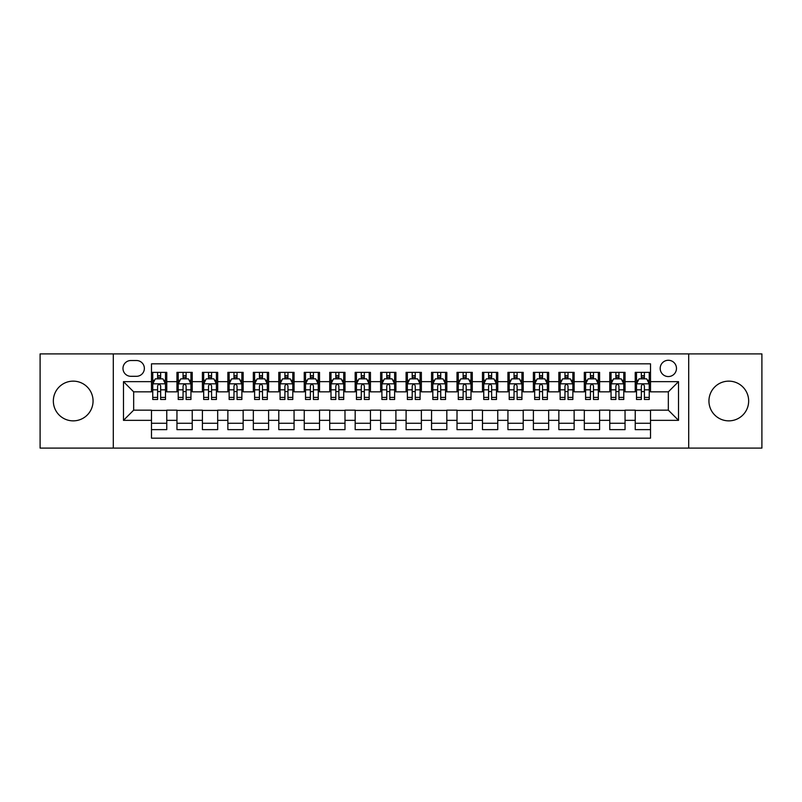 <?xml version="1.0" encoding="UTF-8"?>
<svg xmlns="http://www.w3.org/2000/svg" width="802" height="802" viewBox="0 0 802 802"><rect width="100%" height="100%" fill="white"/><g stroke="black" fill="none" stroke-linecap="round" stroke-linejoin="round"><path stroke-width="1.2" d="M728.797 381.14A19.86 19.86 0 0 0 708.938 401A19.86 19.86 0 0 0 728.797 420.86A19.86 19.86 0 0 0 748.657 401A19.86 19.86 0 0 0 728.797 381.14M73.203 381.14A19.86 19.86 0 0 0 53.343 401A19.86 19.86 0 0 0 73.203 420.86A19.86 19.86 0 0 0 93.062 401A19.86 19.86 0 0 0 73.203 381.14M668.337 360.268A8.15 8.15 0 0 0 660.186 368.409A8.15 8.15 0 0 0 668.337 376.559A8.15 8.15 0 0 0 676.477 368.409A8.15 8.15 0 0 0 668.337 360.268M688.697 448.097L761.9 448.097L761.9 353.903L688.697 353.903L688.697 448.097L113.303 448.097L113.303 353.903L40.1 353.903L40.1 448.097L113.303 448.097M650.512 372.359L635.234 372.359L635.234 381.652L625.049 381.652L625.049 391.837L635.234 391.837L635.234 381.652M625.049 381.652L625.049 372.359L609.771 372.359L609.771 381.652L599.595 381.652L599.595 391.837L609.771 391.837L609.771 381.652M599.595 381.652L599.595 372.359L584.317 372.359L584.317 381.652L574.132 381.652L574.132 391.837L584.317 391.837L584.317 381.652M574.132 381.652L574.132 372.359L558.854 372.359L558.854 381.652L548.668 381.652L548.668 391.837L558.854 391.837L558.854 381.652M548.668 381.652L548.668 372.359L533.39 372.359L533.39 381.652L523.205 381.652L523.205 391.837L533.39 391.837L533.39 381.652M523.205 381.652L523.205 372.359L507.937 372.359L507.937 381.652L497.751 381.652L497.751 391.837L507.937 391.837L507.937 381.652M497.751 381.652L497.751 372.359L482.473 372.359L482.473 381.652L472.288 381.652L472.288 391.837L482.473 391.837L482.473 381.652M472.288 381.652L472.288 372.359L457.01 372.359L457.01 381.652L446.824 381.652L446.824 391.837L457.01 391.837L457.01 381.652M446.824 381.652L446.824 372.359L431.556 372.359L431.556 381.652L421.371 381.652L421.371 391.837L431.556 391.837L431.556 381.652M421.371 381.652L421.371 372.359L406.093 372.359L406.093 381.652L395.907 381.652L395.907 391.837L406.093 391.837L406.093 381.652M395.907 381.652L395.907 372.359L380.629 372.359L380.629 381.652L370.444 381.652L370.444 391.837L380.629 391.837L380.629 381.652M370.444 381.652L370.444 372.359L355.176 372.359L355.176 381.652L344.99 381.652L344.99 391.837L355.176 391.837L355.176 381.652M344.99 381.652L344.99 372.359L329.712 372.359L329.712 381.652L319.527 381.652L319.527 391.837L329.712 391.837L329.712 381.652M319.527 381.652L319.527 372.359L304.249 372.359L304.249 381.652L294.063 381.652L294.063 391.837L304.249 391.837L304.249 381.652M294.063 381.652L294.063 372.359L278.795 372.359L278.795 381.652L268.61 381.652L268.61 391.837L278.795 391.837L278.795 381.652M268.61 381.652L268.61 372.359L253.332 372.359L253.332 381.652L243.146 381.652L243.146 391.837L253.332 391.837L253.332 381.652M243.146 381.652L243.146 372.359L227.868 372.359L227.868 381.652L217.683 381.652L217.683 391.837L227.868 391.837L227.868 381.652M217.683 381.652L217.683 372.359L202.405 372.359L202.405 381.652L192.229 381.652L192.229 391.837L202.405 391.837L202.405 381.652M192.229 381.652L192.229 372.359L176.951 372.359L176.951 391.837L166.766 391.837L166.766 372.359L151.488 372.359M151.488 429.641L166.766 429.641L166.766 410.163L176.951 410.163L176.951 429.641L192.229 429.641L192.229 410.163L202.405 410.163L202.405 420.348L192.229 420.348M202.405 420.348L202.405 429.641L217.683 429.641L217.683 410.163L227.868 410.163L227.868 420.348L217.683 420.348M227.868 420.348L227.868 429.641L243.146 429.641L243.146 410.163L253.332 410.163L253.332 420.348L243.146 420.348M253.332 420.348L253.332 429.641L268.61 429.641L268.61 410.163L278.795 410.163L278.795 420.348L268.61 420.348M278.795 420.348L278.795 429.641L294.063 429.641L294.063 410.163L304.249 410.163L304.249 420.348L294.063 420.348M304.249 420.348L304.249 429.641L319.527 429.641L319.527 410.163L329.712 410.163L329.712 420.348L319.527 420.348M329.712 420.348L329.712 429.641L344.99 429.641L344.99 410.163L355.176 410.163L355.176 420.348L344.99 420.348M355.176 420.348L355.176 429.641L370.444 429.641L370.444 410.163L380.629 410.163L380.629 420.348L370.444 420.348M380.629 420.348L380.629 429.641L395.907 429.641L395.907 410.163L406.093 410.163L406.093 420.348L395.907 420.348M406.093 420.348L406.093 429.641L421.371 429.641L421.371 410.163L431.556 410.163L431.556 420.348L421.371 420.348M431.556 420.348L431.556 429.641L446.824 429.641L446.824 410.163L457.01 410.163L457.01 420.348L446.824 420.348M457.01 420.348L457.01 429.641L472.288 429.641L472.288 410.163L482.473 410.163L482.473 420.348L472.288 420.348M482.473 420.348L482.473 429.641L497.751 429.641L497.751 410.163L507.937 410.163L507.937 420.348L497.751 420.348M507.937 420.348L507.937 429.641L523.205 429.641L523.205 410.163L533.39 410.163L533.39 420.348L523.205 420.348M533.39 420.348L533.39 429.641L548.668 429.641L548.668 410.163L558.854 410.163L558.854 420.348L548.668 420.348M558.854 420.348L558.854 429.641L574.132 429.641L574.132 410.163L584.317 410.163L584.317 420.348L574.132 420.348M584.317 420.348L584.317 429.641L599.595 429.641L599.595 410.163L609.771 410.163L609.771 420.348L599.595 420.348M609.771 420.348L609.771 429.641L625.049 429.641L625.049 410.163L635.234 410.163L635.234 420.348L625.049 420.348M130.866 376.308L136.47 376.308A7.89 7.89 0 0 0 144.36 368.409A7.89 7.89 0 0 0 136.47 360.519L130.866 360.519A7.89 7.89 0 0 0 122.977 368.409A7.89 7.89 0 0 0 130.866 376.308M688.697 353.903L113.303 353.903M650.512 381.652L650.512 363.827L151.488 363.827L151.488 391.837L133.663 391.837L133.663 410.163L151.488 410.163L151.488 438.173L650.512 438.173L650.512 410.163L668.337 410.163L668.337 391.837L650.512 391.837L650.512 381.652L678.522 381.652L678.522 420.348L650.512 420.348M151.488 420.348L123.478 420.348L123.478 381.652L151.488 381.652M635.234 420.348L635.234 429.641L650.512 429.641M151.488 378.724L152.761 378.724M157.603 378.724L160.651 378.724M165.493 378.724L166.766 378.724M151.488 391.577L152.761 391.577M157.603 391.577L160.651 391.577M165.493 391.577L166.766 391.577M151.488 410.423L166.766 410.423M151.488 423.276L166.766 423.276M176.951 391.577L178.224 391.577M183.056 391.577L186.114 391.577M190.956 391.577L192.229 391.577M176.951 378.724L178.224 378.724M183.056 378.724L186.114 378.724M190.956 378.724L192.229 378.724M176.951 410.423L192.229 410.423M176.951 423.276L192.229 423.276M202.405 410.423L217.683 410.423M202.405 423.276L217.683 423.276M202.405 378.724L203.678 378.724M208.52 378.724L211.578 378.724M216.41 378.724L217.683 378.724M202.405 391.577L203.678 391.577M208.52 391.577L211.578 391.577M216.41 391.577L217.683 391.577M227.868 410.423L243.146 410.423M227.868 423.276L243.146 423.276M227.868 378.724L229.141 378.724M233.983 378.724L237.031 378.724M241.873 378.724L243.146 378.724M227.868 391.577L229.141 391.577M233.983 391.577L237.031 391.577M241.873 391.577L243.146 391.577M253.332 410.423L268.61 410.423M253.332 423.276L268.61 423.276M253.332 378.724L254.605 378.724M259.437 378.724L262.495 378.724M267.337 378.724L268.61 378.724M253.332 391.577L254.605 391.577M259.437 391.577L262.495 391.577M267.337 391.577L268.61 391.577M278.795 410.423L294.063 410.423M278.795 423.276L294.063 423.276M278.795 378.724L280.068 378.724M284.9 378.724L287.958 378.724M292.79 378.724L294.063 378.724M278.795 391.577L280.068 391.577M284.9 391.577L287.958 391.577M292.79 391.577L294.063 391.577M304.249 410.423L319.527 410.423M304.249 423.276L319.527 423.276M304.249 378.724L305.522 378.724M310.364 378.724L313.412 378.724M318.254 378.724L319.527 378.724M304.249 391.577L305.522 391.577M310.364 391.577L313.412 391.577M318.254 391.577L319.527 391.577M329.712 410.423L344.99 410.423M329.712 423.276L344.99 423.276M329.712 378.724L330.985 378.724M335.817 378.724L338.875 378.724M343.717 378.724L344.99 378.724M329.712 391.577L330.985 391.577M335.817 391.577L338.875 391.577M343.717 391.577L344.99 391.577M355.176 410.423L370.444 410.423M355.176 423.276L370.444 423.276M355.176 378.724L356.449 378.724M361.281 378.724L364.339 378.724M369.171 378.724L370.444 378.724M355.176 391.577L356.449 391.577M361.281 391.577L364.339 391.577M369.171 391.577L370.444 391.577M380.629 410.423L395.907 410.423M380.629 423.276L395.907 423.276M380.629 378.724L381.902 378.724M386.744 378.724L389.802 378.724M394.634 378.724L395.907 378.724M380.629 391.577L381.902 391.577M386.744 391.577L389.802 391.577M394.634 391.577L395.907 391.577M406.093 410.423L421.371 410.423M406.093 423.276L421.371 423.276M406.093 378.724L407.366 378.724M412.198 378.724L415.256 378.724M420.098 378.724L421.371 378.724M406.093 391.577L407.366 391.577M412.198 391.577L415.256 391.577M420.098 391.577L421.371 391.577M431.556 410.423L446.824 410.423M431.556 423.276L446.824 423.276M431.556 378.724L432.829 378.724M437.661 378.724L440.719 378.724M445.551 378.724L446.824 378.724M431.556 391.577L432.829 391.577M437.661 391.577L440.719 391.577M445.551 391.577L446.824 391.577M457.01 410.423L472.288 410.423M457.01 423.276L472.288 423.276M457.01 378.724L458.283 378.724M463.125 378.724L466.183 378.724M471.015 378.724L472.288 378.724M457.01 391.577L458.283 391.577M463.125 391.577L466.183 391.577M471.015 391.577L472.288 391.577M482.473 410.423L497.751 410.423M482.473 423.276L497.751 423.276M482.473 378.724L483.746 378.724M488.588 378.724L491.636 378.724M496.478 378.724L497.751 378.724M482.473 391.577L483.746 391.577M488.588 391.577L491.636 391.577M496.478 391.577L497.751 391.577M507.937 410.423L523.205 410.423M507.937 423.276L523.205 423.276M507.937 378.724L509.21 378.724M514.042 378.724L517.1 378.724M521.932 378.724L523.205 378.724M507.937 391.577L509.21 391.577M514.042 391.577L517.1 391.577M521.932 391.577L523.205 391.577M533.39 410.423L548.668 410.423M533.39 423.276L548.668 423.276M533.39 378.724L534.663 378.724M539.505 378.724L542.563 378.724M547.395 378.724L548.668 378.724M533.39 391.577L534.663 391.577M539.505 391.577L542.563 391.577M547.395 391.577L548.668 391.577M558.854 410.423L574.132 410.423M558.854 423.276L574.132 423.276M558.854 378.724L560.127 378.724M564.969 378.724L568.016 378.724M572.859 378.724L574.132 378.724M558.854 391.577L560.127 391.577M564.969 391.577L568.016 391.577M572.859 391.577L574.132 391.577M584.317 410.423L599.595 410.423M584.317 423.276L599.595 423.276M584.317 378.724L585.59 378.724M590.422 378.724L593.48 378.724M598.322 378.724L599.595 378.724M584.317 391.577L585.59 391.577M590.422 391.577L593.48 391.577M598.322 391.577L599.595 391.577M609.771 410.423L625.049 410.423M609.771 423.276L625.049 423.276M609.771 378.724L611.044 378.724M615.886 378.724L618.943 378.724M623.776 378.724L625.049 378.724M609.771 391.577L611.044 391.577M615.886 391.577L618.943 391.577M623.776 391.577L625.049 391.577M635.234 410.423L650.512 410.423M635.234 423.276L650.512 423.276M635.234 378.724L636.507 378.724M641.349 378.724L644.397 378.724M649.239 378.724L650.512 378.724M635.234 391.577L636.507 391.577M641.349 391.577L644.397 391.577M649.239 391.577L650.512 391.577M133.663 391.837L123.478 381.652M133.663 410.163L123.478 420.348M678.522 381.652L668.337 391.837M678.522 420.348L668.337 410.163M160.651 375.667L157.603 375.667M165.493 397.401L160.651 397.401L160.651 399.476L165.493 399.476L165.493 383.937L162.946 378.845L155.307 378.845L152.761 383.937L152.761 399.476L157.603 399.476L157.603 397.401L152.761 397.401M152.761 383.937L152.761 372.359M165.493 383.937L165.493 372.359M157.603 378.845L157.603 372.359M160.651 372.359L160.651 378.845M160.651 397.401L160.651 385.852C159.638 383.887 158.616 383.887 157.603 385.852L157.603 397.401M186.114 375.667L183.056 375.667M190.956 397.401L186.114 397.401L186.114 399.476L190.956 399.476L190.956 383.937L188.41 378.845L180.771 378.845L178.224 383.937L178.224 399.476L183.056 399.476L183.056 397.401L178.224 397.401M178.224 383.937L178.224 372.359M190.956 383.937L190.956 372.359M183.056 378.845L183.056 372.359M186.114 372.359L186.114 378.845M186.114 397.401L186.114 385.852C185.102 383.887 184.079 383.887 183.056 385.852L183.056 397.401M211.578 375.667L208.52 375.667M216.41 397.401L211.578 397.401L211.578 399.476L216.41 399.476L216.41 383.937L213.863 378.845L206.224 378.845L203.678 383.937L203.678 399.476L208.52 399.476L208.52 397.401L203.678 397.401M203.678 383.937L203.678 372.359M216.41 383.937L216.41 372.359M208.52 378.845L208.52 372.359M211.578 372.359L211.578 378.845M211.578 397.401L211.578 385.852C210.555 383.887 209.543 383.887 208.52 385.852L208.52 397.401M237.031 375.667L233.983 375.667M241.873 397.401L237.031 397.401L237.031 399.476L241.873 399.476L241.873 383.937L239.327 378.845L231.688 378.845L229.141 383.937L229.141 399.476L233.983 399.476L233.983 397.401L229.141 397.401M229.141 383.937L229.141 372.359M241.873 383.937L241.873 372.359M233.983 378.845L233.983 372.359M237.031 372.359L237.031 378.845M237.031 397.401L237.031 385.852C236.019 383.887 234.996 383.887 233.983 385.852L233.983 397.401M262.495 375.667L259.437 375.667M267.337 397.401L262.495 397.401L262.495 399.476L267.337 399.476L267.337 383.937L264.79 378.845L257.151 378.845L254.605 383.937L254.605 399.476L259.437 399.476L259.437 397.401L254.605 397.401M254.605 383.937L254.605 372.359M267.337 383.937L267.337 372.359M259.437 378.845L259.437 372.359M262.495 372.359L262.495 378.845M262.495 397.401L262.495 385.852C261.482 383.887 260.46 383.887 259.437 385.852L259.437 397.401M287.958 375.667L284.9 375.667M292.79 397.401L287.958 397.401L287.958 399.476L292.79 399.476L292.79 383.937L290.244 378.845L282.605 378.845L280.068 383.937L280.068 399.476L284.9 399.476L284.9 397.401L280.068 397.401M280.068 383.937L280.068 372.359M292.79 383.937L292.79 372.359M284.9 378.845L284.9 372.359M287.958 372.359L287.958 378.845M287.958 397.401L287.958 385.852C286.936 383.887 285.923 383.887 284.9 385.852L284.9 397.401M313.412 375.667L310.364 375.667M318.254 397.401L313.412 397.401L313.412 399.476L318.254 399.476L318.254 383.937L315.707 378.845L308.068 378.845L305.522 383.937L305.522 399.476L310.364 399.476L310.364 397.401L305.522 397.401M305.522 383.937L305.522 372.359M318.254 383.937L318.254 372.359M310.364 378.845L310.364 372.359M313.412 372.359L313.412 378.845M313.412 397.401L313.412 385.852C312.399 383.887 311.377 383.887 310.364 385.852L310.364 397.401M338.875 375.667L335.817 375.667M343.717 397.401L338.875 397.401L338.875 399.476L343.717 399.476L343.717 383.937L341.171 378.845L333.532 378.845L330.985 383.937L330.985 399.476L335.817 399.476L335.817 397.401L330.985 397.401M330.985 383.937L330.985 372.359M343.717 383.937L343.717 372.359M335.817 378.845L335.817 372.359M338.875 372.359L338.875 378.845M338.875 397.401L338.875 385.852C337.863 383.887 336.84 383.887 335.817 385.852L335.817 397.401M364.339 375.667L361.281 375.667M369.171 397.401L364.339 397.401L364.339 399.476L369.171 399.476L369.171 383.937L366.624 378.845L358.995 378.845L356.449 383.937L356.449 399.476L361.281 399.476L361.281 397.401L356.449 397.401M356.449 383.937L356.449 372.359M369.171 383.937L369.171 372.359M361.281 378.845L361.281 372.359M364.339 372.359L364.339 378.845M364.339 397.401L364.339 385.852C363.316 383.887 362.303 383.887 361.281 385.852L361.281 397.401M389.802 375.667L386.744 375.667M394.634 397.401L389.802 397.401L389.802 399.476L394.634 399.476L394.634 383.937L392.088 378.845L384.449 378.845L381.902 383.937L381.902 399.476L386.744 399.476L386.744 397.401L381.902 397.401M381.902 383.937L381.902 372.359M394.634 383.937L394.634 372.359M386.744 378.845L386.744 372.359M389.802 372.359L389.802 378.845M389.802 397.401L389.802 385.852C388.78 383.887 387.767 383.887 386.744 385.852L386.744 397.401M415.256 375.667L412.198 375.667M420.098 397.401L415.256 397.401L415.256 399.476L420.098 399.476L420.098 383.937L417.551 378.845L409.912 378.845L407.366 383.937L407.366 399.476L412.198 399.476L412.198 397.401L407.366 397.401M407.366 383.937L407.366 372.359M420.098 383.937L420.098 372.359M412.198 378.845L412.198 372.359M415.256 372.359L415.256 378.845M415.256 397.401L415.256 385.852C414.243 383.887 413.22 383.887 412.198 385.852L412.198 397.401M440.719 375.667L437.661 375.667M445.551 397.401L440.719 397.401L440.719 399.476L445.551 399.476L445.551 383.937L443.005 378.845L435.376 378.845L432.829 383.937L432.829 399.476L437.661 399.476L437.661 397.401L432.829 397.401M432.829 383.937L432.829 372.359M445.551 383.937L445.551 372.359M437.661 378.845L437.661 372.359M440.719 372.359L440.719 378.845M440.719 397.401L440.719 385.852C439.697 383.887 438.684 383.887 437.661 385.852L437.661 397.401M466.183 375.667L463.125 375.667M471.015 397.401L466.183 397.401L466.183 399.476L471.015 399.476L471.015 383.937L468.468 378.845L460.829 378.845L458.283 383.937L458.283 399.476L463.125 399.476L463.125 397.401L458.283 397.401M458.283 383.937L458.283 372.359M471.015 383.937L471.015 372.359M463.125 378.845L463.125 372.359M466.183 372.359L466.183 378.845M466.183 397.401L466.183 385.852C465.16 383.887 464.147 383.887 463.125 385.852L463.125 397.401M491.636 375.667L488.588 375.667M496.478 397.401L491.636 397.401L491.636 399.476L496.478 399.476L496.478 383.937L493.932 378.845L486.293 378.845L483.746 383.937L483.746 399.476L488.588 399.476L488.588 397.401L483.746 397.401M483.746 383.937L483.746 372.359M496.478 383.937L496.478 372.359M488.588 378.845L488.588 372.359M491.636 372.359L491.636 378.845M491.636 397.401L491.636 385.852C490.623 383.887 489.601 383.887 488.588 385.852L488.588 397.401M517.1 375.667L514.042 375.667M521.932 397.401L517.1 397.401L517.1 399.476L521.932 399.476L521.932 383.937L519.395 378.845L511.756 378.845L509.21 383.937L509.21 399.476L514.042 399.476L514.042 397.401L509.21 397.401M509.21 383.937L509.21 372.359M521.932 383.937L521.932 372.359M514.042 378.845L514.042 372.359M517.1 372.359L517.1 378.845M517.1 397.401L517.1 385.852C516.087 383.887 515.064 383.887 514.042 385.852L514.042 397.401M542.563 375.667L539.505 375.667M547.395 397.401L542.563 397.401L542.563 399.476L547.395 399.476L547.395 383.937L544.849 378.845L537.21 378.845L534.663 383.937L534.663 399.476L539.505 399.476L539.505 397.401L534.663 397.401M534.663 383.937L534.663 372.359M547.395 383.937L547.395 372.359M539.505 378.845L539.505 372.359M542.563 372.359L542.563 378.845M542.563 397.401L542.563 385.852C541.54 383.887 540.528 383.887 539.505 385.852L539.505 397.401M568.016 375.667L564.969 375.667M572.859 397.401L568.016 397.401L568.016 399.476L572.859 399.476L572.859 383.937L570.312 378.845L562.673 378.845L560.127 383.937L560.127 399.476L564.969 399.476L564.969 397.401L560.127 397.401M560.127 383.937L560.127 372.359M572.859 383.937L572.859 372.359M564.969 378.845L564.969 372.359M568.016 372.359L568.016 378.845M568.016 397.401L568.016 385.852C567.004 383.887 565.981 383.887 564.969 385.852L564.969 397.401M593.48 375.667L590.422 375.667M598.322 397.401L593.48 397.401L593.48 399.476L598.322 399.476L598.322 383.937L595.776 378.845L588.137 378.845L585.59 383.937L585.59 399.476L590.422 399.476L590.422 397.401L585.59 397.401M585.59 383.937L585.59 372.359M598.322 383.937L598.322 372.359M590.422 378.845L590.422 372.359M593.48 372.359L593.48 378.845M593.48 397.401L593.48 385.852C592.467 383.887 591.445 383.887 590.422 385.852L590.422 397.401M618.943 375.667L615.886 375.667M623.776 397.401L618.943 397.401L618.943 399.476L623.776 399.476L623.776 383.937L621.229 378.845L613.59 378.845L611.044 383.937L611.044 399.476L615.886 399.476L615.886 397.401L611.044 397.401M611.044 383.937L611.044 372.359M623.776 383.937L623.776 372.359M615.886 378.845L615.886 372.359M618.943 372.359L618.943 378.845M618.943 397.401L618.943 385.852C617.921 383.887 616.908 383.887 615.886 385.852L615.886 397.401M644.397 375.667L641.349 375.667M649.239 397.401L644.397 397.401L644.397 399.476L649.239 399.476L649.239 383.937L646.693 378.845L639.054 378.845L636.507 383.937L636.507 399.476L641.349 399.476L641.349 397.401L636.507 397.401M636.507 383.937L636.507 372.359M649.239 383.937L649.239 372.359M641.349 378.845L641.349 372.359M644.397 372.359L644.397 378.845M644.397 397.401L644.397 385.852C643.384 383.887 642.362 383.887 641.349 385.852L641.349 397.401M176.951 420.348L166.766 420.348M176.951 381.652L166.766 381.652M165.433 383.817L152.821 383.817M152.761 380.248L154.606 380.248M163.648 380.248L165.493 380.248M157.603 389.842L152.761 389.842M165.493 389.842L160.651 389.842M160.651 377.291L157.603 377.291M190.886 383.817L178.285 383.817M178.224 380.248L180.069 380.248M189.112 380.248L190.956 380.248M183.056 389.842L178.224 389.842M190.956 389.842L186.114 389.842M186.114 377.291L183.056 377.291M216.35 383.817L203.748 383.817M203.678 380.248L205.533 380.248M214.565 380.248L216.41 380.248M208.52 389.842L203.678 389.842M216.41 389.842L211.578 389.842M211.578 377.291L208.52 377.291M241.813 383.817L229.202 383.817M229.141 380.248L230.986 380.248M240.029 380.248L241.873 380.248M233.983 389.842L229.141 389.842M241.873 389.842L237.031 389.842M237.031 377.291L233.983 377.291M267.267 383.817L254.665 383.817M254.605 380.248L256.45 380.248M265.492 380.248L267.337 380.248M259.437 389.842L254.605 389.842M267.337 389.842L262.495 389.842M262.495 377.291L259.437 377.291M292.73 383.817L280.129 383.817M280.068 380.248L281.913 380.248M290.946 380.248L292.79 380.248M284.9 389.842L280.068 389.842M292.79 389.842L287.958 389.842M287.958 377.291L284.9 377.291M318.193 383.817L305.592 383.817M305.522 380.248L307.367 380.248M316.409 380.248L318.254 380.248M310.364 389.842L305.522 389.842M318.254 389.842L313.412 389.842M313.412 377.291L310.364 377.291M343.647 383.817L331.046 383.817M330.985 380.248L332.83 380.248M341.873 380.248L343.717 380.248M335.817 389.842L330.985 389.842M343.717 389.842L338.875 389.842M338.875 377.291L335.817 377.291M369.11 383.817L356.509 383.817M356.449 380.248L358.293 380.248M367.326 380.248L369.171 380.248M361.281 389.842L356.449 389.842M369.171 389.842L364.339 389.842M364.339 377.291L361.281 377.291M394.574 383.817L381.973 383.817M381.902 380.248L383.747 380.248M392.79 380.248L394.634 380.248M386.744 389.842L381.902 389.842M394.634 389.842L389.802 389.842M389.802 377.291L386.744 377.291M420.027 383.817L407.426 383.817M407.366 380.248L409.21 380.248M418.253 380.248L420.098 380.248M412.198 389.842L407.366 389.842M420.098 389.842L415.256 389.842M415.256 377.291L412.198 377.291M445.491 383.817L432.89 383.817M432.829 380.248L434.674 380.248M443.707 380.248L445.551 380.248M437.661 389.842L432.829 389.842M445.551 389.842L440.719 389.842M440.719 377.291L437.661 377.291M470.954 383.817L458.353 383.817M458.283 380.248L460.127 380.248M469.17 380.248L471.015 380.248M463.125 389.842L458.283 389.842M471.015 389.842L466.183 389.842M466.183 377.291L463.125 377.291M496.408 383.817L483.806 383.817M483.746 380.248L485.591 380.248M494.633 380.248L496.478 380.248M488.588 389.842L483.746 389.842M496.478 389.842L491.636 389.842M491.636 377.291L488.588 377.291M521.871 383.817L509.27 383.817M509.21 380.248L511.054 380.248M520.087 380.248L521.932 380.248M514.042 389.842L509.21 389.842M521.932 389.842L517.1 389.842M517.1 377.291L514.042 377.291M547.335 383.817L534.733 383.817M534.663 380.248L536.508 380.248M545.55 380.248L547.395 380.248M539.505 389.842L534.663 389.842M547.395 389.842L542.563 389.842M542.563 377.291L539.505 377.291M572.798 383.817L560.187 383.817M560.127 380.248L561.971 380.248M571.014 380.248L572.859 380.248M564.969 389.842L560.127 389.842M572.859 389.842L568.016 389.842M568.016 377.291L564.969 377.291M598.252 383.817L585.65 383.817M585.59 380.248L587.435 380.248M596.467 380.248L598.322 380.248M590.422 389.842L585.59 389.842M598.322 389.842L593.48 389.842M593.48 377.291L590.422 377.291M623.715 383.817L611.114 383.817M611.044 380.248L612.888 380.248M621.931 380.248L623.776 380.248M615.886 389.842L611.044 389.842M623.776 389.842L618.943 389.842M618.943 377.291L615.886 377.291M649.179 383.817L636.567 383.817M636.507 380.248L638.352 380.248M647.394 380.248L649.239 380.248M641.349 389.842L636.507 389.842M649.239 389.842L644.397 389.842M644.397 377.291L641.349 377.291"/></g></svg>
